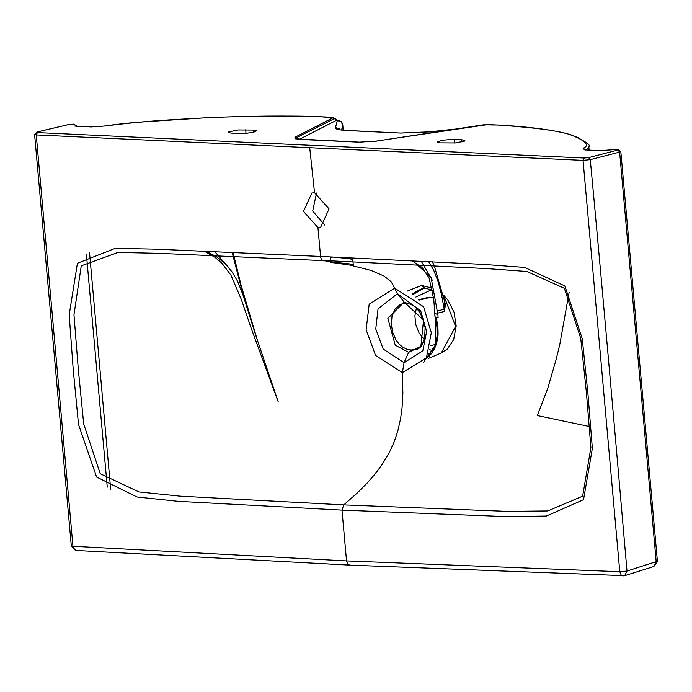 <?xml version="1.0" encoding="UTF-8"?>
<svg xmlns="http://www.w3.org/2000/svg" width="692" height="692" viewBox="0 0 692 692"><rect width="100%" height="100%" fill="white"/><g stroke="black" fill="none" stroke-linecap="round" stroke-linejoin="round"><path stroke-width="1.04" d="M349.745 265.045L370.8 270.347L384.06 276.022L391.179 281.739L394.674 288.175L423.599 306.738L431.306 332.774L426.402 357.825L402.372 372.59L404.059 362.703L408.643 352.34L395.262 345.204L387.857 318.398L404.163 302.119L397.416 293.754L378.048 308.866L375.756 328.985L383.212 349.045L404.059 362.703L422.795 350.887L426.644 331.356L420.71 310.855L397.416 293.745L394.665 288.175L369.173 304.203L366.129 329.738L375.574 355.454L402.372 372.59L402.874 393.255L402.043 407.943L400.582 418.712L397.71 431.384L394.059 442.162L389.362 452.447L382.218 464.393L375.367 473.639L366.76 483.5L357.271 492.972L343.786 504.901L180.058 496.147L138.971 491.934L100.236 473.726L83.697 423.945L78.308 369.346L73.975 314.799L81.258 265.832L118.003 252.442L159.195 253.35L323.51 260.642L334.253 262.277L330.724 262.398L349.745 265.045L353.275 264.846L352.808 259.638L349.728 258.773L333.795 257.095L330.257 257.216L330.724 262.398M334.253 262.277L350.187 263.963L353.275 264.846M617.913 150.06L616.961 149.437L600.189 150.64L586.332 150L583.122 148.365L585.683 146.79L586.626 145.432L586.34 144.126L584.221 141.791L578.391 137.734L570.113 134.706C559.871 130.935 535.833 127.717 497.998 125.044L483.535 124.82L376.474 141.09L359.105 142.18L299.29 139.395L294.922 137.293L332.947 117.804L321.52 116.827C303.208 115.365 235.937 116.204 206.389 117.77C166.876 120.114 151.756 120.261 104.293 126.065L90.937 126.93L77.072 126.29L73.854 124.153L68.975 124.499L37.048 132.025L36.442 132.38L37.411 132.587L584.238 158.044L588.572 157.629L617.913 150.06L619.625 152.102L620.819 151.513L657.4 561.238L627.004 571.038C611.754 394.691 599.514 257.571 590.285 159.67L619.625 152.102L656.206 561.835L653.879 566.497L624.686 575.692L623.008 575.917L621.165 575.043L619.773 571.713L346.528 560.909L72.945 546.256L74.269 549.578L76.016 550.451L349.676 565.122L347.877 564.239L346.528 560.909L341.995 510.116L343.786 504.901L507.271 511.379L547.692 510.956L582.638 496.181L590.899 447.56L586.444 393.004L580.735 338.388L564.387 288.33L526.889 271.48L486.485 268.582L322.602 260.408L321.339 259.206L320.655 257.216L317.931 227.564L303.485 211.397L311.832 193.025L314.549 192.757L329.055 208.906L320.647 227.296L317.931 227.564M341.995 510.116L505.575 516.578L546.343 516.05L583.538 499.685L592.369 448.39L587.923 393.575L582.257 338.743L564.888 285.978L524.51 267.397L483.656 264.413L320.569 256.455L156.357 249.181L115.209 248.342L77.4 263.289L69.183 314.86L73.231 369.615L78.516 424.473L96.577 477.013L137.016 496.994L178.216 501.337L341.995 510.116M37.299 131.964L34.6 134.516L71.302 545.884L72.945 546.256L36.243 134.923L309.705 147.707L314.549 192.757M231.777 133.149L228.879 132.734L228.395 132.354L228.862 131.843L238.264 129.966L253.168 130.061L256.55 130.866L253.852 132.137L247.174 133.201L231.777 133.149M461.737 139.775L464.894 140.303L464.609 141.107L455.258 142.959L440.354 142.863L436.972 142.059L442.37 140.242L452.196 139.395L461.737 139.775L461.91 141.972M324.773 225.082L312.689 211.043L316.529 193.051M429.066 131.93L400.815 133.063L346.969 130.563C338.526 130.01 334.694 129.006 335.482 127.544L339.236 128.773L340.014 129.62M295.657 138.85L296.185 137.872L334.867 118.367L331.615 117.303M349.676 565.122L624.686 575.692L627.004 571.038L619.773 571.713L583.053 160.38L590.285 159.67L588.572 157.629M585.787 149.922L588.2 148.304L588.84 146.816C591.392 145.208 585.371 141.185 570.805 134.741L570.805 134.741C554.716 130.096 530.539 126.852 498.266 125.018L498.534 125.07M423.642 362.184L436.003 344.158L435.147 316.945L438.097 317.801L437.932 314.825L431.107 277.475L412.752 260.832M590.881 426.826L537.355 415.572L537.805 414.439M206.155 251.265L216.319 256.645L224.554 263.064L231.924 271.722L237.685 281.41L242.987 294.982L255.685 335.136L278.262 401.974L251.092 327.991L241.266 299.342L230.955 275.182L221.985 263.332L215.004 257.32L204.287 251.187M433.711 350.636L436.661 343.405L438.097 334.885L437.924 326.52L436.228 317.438M436.332 318.156L435.233 318.086L435.069 317.178L433.78 299.515L429.083 277.916L422.146 267.467L411.818 260.789M432.292 280.182L421.22 261.239M437.681 310.942L444.74 309.073L445.518 304.575L434.04 265.071L432.249 261.784M428.573 261.602L433.711 270.304L438.027 281.402L441.66 295.294L444.584 311.435L444.498 298.503M432.154 288.123L421.636 285.45L424.862 288.322M407.078 291.202L421.636 285.45M441.28 352.989L455.621 326.468L444.056 296.254M437.059 313.312L444.584 311.435M412 293.979L422.354 288.374L424.291 288.296M431.116 354.027L428.417 353.353M412.89 294.61L423.729 288.305M433.183 350.68L429.602 349.719M415.866 297.05L429.801 290.571L432.682 290.951M418.504 299.723L428.365 297.387L433.616 297.854M416.376 308.113L414.897 315.82L415.658 324.167L418.98 332.809L424.135 339.4M411.039 350.005L414.992 349.616C421.584 349.348 424.949 341.96 425.087 327.472C421.947 312.412 415.641 304.333 406.178 303.252L402.969 303.554L399.933 304.714L394.907 309.324L392.009 316.279L391.352 324.522L392.623 332.186L395.997 340.031L399.154 344.175L402.51 347.038L406.896 349.226L411.039 350.005L408.643 352.34L420.883 346.398L423.53 320.059L404.163 302.119L406.861 303.183M214.719 251.637L229.398 268.375M232.123 252.416L243.696 297.127M332.947 117.804L337.367 120.538L335.482 127.544M334.867 118.367L337.177 120.053L336.338 120.045M337.177 120.053L337.947 120.192L336.693 120.2L299.766 139.118L294.922 137.293M89.51 252.502L110.677 489.183M569.144 292.223L559.724 344.815L556.117 359.52L547.761 388.333L537.831 414.387M37.429 132.587L36.243 134.923L34.6 134.516M454.289 139.429L454.566 143.019M339.815 129.854L346.969 130.563M347.643 130.494L400.815 133.063M401.481 133.002L429.152 131.861L455.016 129.127M453.84 129.3L429.239 131.912M497.998 125.044L488.44 124.603M487.903 124.577L376.344 141.082L359.382 142.154L295.709 138.893M483.535 124.82L483.007 125.252L483.535 124.82M376.474 141.09L375.946 141.523M359.105 142.18L360.108 142.517M299.29 139.395L300.293 139.732M321.52 116.827L322.057 116.853M90.937 126.93L91.456 126.956M77.072 126.29L77.608 126.316M74.312 124.456L76.302 126.428M73.854 124.153L76.708 126.229M73.17 124.119L73.707 124.145M68.975 124.499L68.421 124.629M309.705 147.707L583.053 160.38L584.238 158.044M616.961 149.437L614.236 149.671M614.565 149.61L600.717 150.666M600.189 150.64L586.868 150.026M586.332 150L584.057 149.783M583.122 148.365L585.181 150.207M570.113 134.706L570.805 134.741M436.401 318.432L435.372 318.649L435.233 318.086M435.147 316.945L436.254 317.697M437.932 314.825L434.905 313.242M426.765 357.124L429.516 355.999M429.421 289.187L429.801 290.571M430.407 297.318L418.911 300.181M432.578 290.337L426.704 288.555L422.354 288.374M342.843 125.148L343.111 130.139L342.384 123.314L341.061 121.558L337.947 120.192M341.597 129.94L342.851 125.287L341.121 121.766L337.367 120.538M245.721 129.715L245.997 133.305M253.168 130.061L253.333 132.258M74.788 126.074L91.206 126.904L104.155 126.065C130.563 122.372 136.289 122.64 144.308 121.809L206.475 117.744C250.02 115.832 288.46 115.521 321.789 116.801L331.883 117.277M74.122 124.127L68.69 124.525L37.013 131.99M76.016 550.451L71.302 545.876M620.819 151.513L617.913 149.446M434.827 314.704L435.069 317.178M425.528 359.373L431.609 353.327L434.213 348.483L436.124 342.523L437.059 336.537L436.955 327.126L435.372 318.649M443.909 295.536L447.802 299.973L453.987 312.083L456.201 325.975L453.632 339.685L447.153 349.235L441.375 352.946L428.46 358.395M430.528 345.706L435.64 344.434M86.396 254.163L107.26 487.116M588.84 146.816L589.126 150.086M653.879 566.497L657.4 561.238M233.04 252.45L241.015 284.992L257.32 340.031"/></g></svg>
